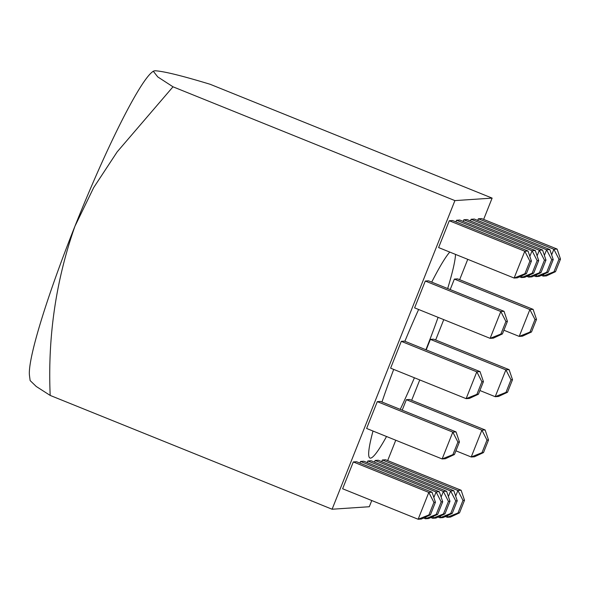 <?xml version="1.0" encoding="UTF-8"?>
<svg xmlns="http://www.w3.org/2000/svg" width="590" height="590" viewBox="0 0 590 590"><rect width="100%" height="100%" fill="white"/><g stroke="black" fill="none" stroke-linecap="round" stroke-linejoin="round"><path stroke-width="0.89" d="M404.888 341.271A112.557 11.372 -68 0 1 418.627 309.492M431.718 282.116A112.557 11.372 -68 0 1 449.779 252.078M455.524 254.401A112.557 11.372 -68 0 1 447.663 288.554M438.09 317.346A112.557 11.372 -68 0 1 425.914 349.759M414.416 377.777A112.557 11.372 -68 0 1 400.249 409.386M386.531 436.504A112.557 11.372 -68 0 1 369.119 457.073A112.557 11.372 -68 0 1 373.005 431.047M381.966 402.004A112.557 11.372 -68 0 1 393.707 369.414M425.287 281.039L414.608 307.869L490.128 338.35L500.807 311.527L425.287 281.039L428.517 280.825L504.037 311.314L500.807 311.527L505.91 321.447L500.903 334.029L502.415 333.933L507.422 321.351L505.91 321.447M377.29 401.643L366.619 428.465L442.139 458.954L452.81 432.123L377.29 401.643L380.528 401.421L456.048 431.91L452.81 432.123L457.914 442.05L452.906 454.632L454.425 454.529L459.433 441.947L457.914 442.05M529.835 256.355L532.069 250.743L535.307 250.521L459.787 220.033L456.549 220.254L455.9 221.892M537.106 255.861L539.341 250.249L542.571 250.035L467.051 219.546L463.821 219.768L463.172 221.405M544.378 255.374L546.606 249.762L549.843 249.548L474.323 219.06L471.093 219.281L470.437 220.918M551.643 254.887L553.877 249.275L557.115 249.061L481.595 218.573L478.357 218.787L477.708 220.424M507.503 392.276L512.511 379.695L510.992 379.798L505.984 392.38L507.503 392.276L498.447 396.48L495.209 396.701L505.888 369.871L509.118 369.657L433.598 339.169L430.368 339.39L426.194 349.87M455.664 496.087L457.892 490.474L461.129 490.253L385.609 459.772L382.379 459.986L381.723 461.623M371.766 500.534L369.303 506.729L332.096 509.229L454.912 200.607L492.119 198.107L483.645 219.399M467.752 259.334L459.647 279.697M443.761 319.632L435.656 340.002M419.763 379.938L411.658 400.3M395.765 440.236L387.66 460.598M483.505 452.574L488.513 439.993L486.993 440.096L481.986 452.678L483.505 452.574L474.449 456.785L471.218 456.999L481.89 430.176L485.127 429.955L409.608 399.474L406.37 399.688L402.203 410.175M531.494 331.978L536.502 319.397L534.99 319.5L529.982 332.082L531.494 331.978L522.445 336.182L519.207 336.403L529.879 309.573L533.117 309.359L457.597 278.871L454.366 279.092L450.192 289.572M448.393 496.574L450.627 490.961L453.858 490.747L378.338 460.259L375.107 460.473L374.451 462.11M441.121 497.06L443.356 491.448L446.586 491.234L371.073 460.746L367.836 460.967L367.187 462.604M433.849 497.547L436.084 491.935L439.321 491.721L363.801 461.233L360.564 461.454L359.915 463.091M353.299 461.941L342.62 488.763L418.14 519.252L428.812 492.429L353.299 461.941L356.53 461.727L432.05 492.208L428.812 492.429L433.923 502.348L428.915 514.93L430.427 514.827L435.435 502.245L433.923 502.348M401.289 341.344L390.617 368.167L466.13 398.656L476.809 371.825L401.289 341.344L404.526 341.123L480.039 371.612L476.809 371.825L481.912 381.752L476.904 394.334L478.424 394.231L483.431 381.649L481.912 381.752M449.285 220.741L438.606 247.571L514.126 278.052L524.798 251.229L449.285 220.741L452.515 220.527L528.035 251.008L524.798 251.229L529.901 261.149L524.901 273.731L526.413 273.627L531.42 261.046L529.901 261.149M173.003 86.804L157.759 76.914L153.267 71.206L152.043 72.172A166.277 16.8 -68 0 0 74.908 226.309A166.277 16.8 112 0 0 29.5 375.734L30.142 380.587L36.241 386.472L50.187 395.425C47.635 336.956 55.88 280.582 74.908 226.309L93.692 187.591L117.174 151.866L173.003 86.804L454.912 200.607M50.187 395.425L332.096 509.229M153.267 71.206L154.919 70.748C163.57 71.206 182 75.727 210.21 84.304L492.119 198.107M462.995 500.394L457.995 512.976L459.507 512.872L464.514 500.291L462.995 500.394L457.892 490.474L382.379 459.986M459.507 512.872L450.45 517.083L447.22 517.297L445.369 516.552M457.995 512.976L447.22 517.297L448.002 515.336M464.514 500.291L461.129 490.253M486.993 440.096L481.89 430.176L406.37 399.688M481.986 452.678L471.218 456.999L455.9 450.819M510.992 379.798L505.888 369.871L430.368 339.39M505.984 392.38L495.209 396.701L479.899 390.521M534.99 319.5L529.879 309.573L454.366 279.092M529.982 332.082L519.207 336.403L503.897 330.223M558.981 259.194L553.973 271.776L555.492 271.68L560.5 259.099L558.981 259.194L553.877 249.275L478.357 218.787M555.492 271.68L546.436 275.884L543.206 276.098L541.355 275.353M553.973 271.776L543.206 276.098L543.987 274.136M455.731 500.88L450.723 513.47L452.242 513.366L457.243 500.785L455.731 500.88L450.627 490.961L375.107 460.473M452.242 513.366L443.186 517.57L439.948 517.784L438.104 517.039M450.723 513.47L439.948 517.784L440.73 515.822M551.716 259.689L546.709 272.27L548.221 272.167L553.228 259.585L551.716 259.689L546.606 249.762L471.093 219.281M548.221 272.167L539.172 276.371L535.934 276.592L534.09 275.847M546.709 272.27L535.934 276.592L536.716 274.623M448.459 501.375L443.451 513.956L444.971 513.853L449.978 501.271L448.459 501.375L443.356 491.448L367.836 460.967M444.971 513.853L435.914 518.057L432.676 518.278L430.833 517.533M443.451 513.956L432.676 518.278L433.466 516.309M544.445 260.175L539.437 272.757L540.956 272.654L545.964 260.072L544.445 260.175L539.341 250.249L463.821 219.768M540.956 272.654L531.9 276.858L528.662 277.079L526.818 276.334M539.437 272.757L528.662 277.079L529.444 275.11M441.187 501.861L436.18 514.443L437.699 514.34L442.707 501.758L441.187 501.861L436.084 491.935L360.564 461.454M437.699 514.34L428.642 518.544L425.412 518.765L423.561 518.02M436.18 514.443L425.412 518.765L426.194 516.796M537.173 260.662L532.165 273.244L533.685 273.141L538.692 260.559L537.173 260.662L532.069 250.743L456.549 220.254M533.685 273.141L524.628 277.352L521.398 277.566L519.547 276.821M532.165 273.244L521.398 277.566L522.179 275.596M430.427 514.827L421.378 519.038L418.14 519.252L428.915 514.93M454.425 454.529L445.369 458.732L442.139 458.954L452.906 454.632M478.424 394.231L469.367 398.434L466.13 398.656L476.904 394.334M502.415 333.933L493.365 338.136L490.128 338.35L500.903 334.029M526.413 273.627L517.356 277.838L514.126 278.052L524.901 273.731M488.513 439.993L485.127 429.955M512.511 379.695L509.118 369.657M536.502 319.397L533.117 309.359M560.5 259.099L557.115 249.061M457.243 500.785L453.858 490.747M553.228 259.585L549.843 249.548M449.978 501.271L446.586 491.234M545.964 260.072L542.571 250.035M442.707 501.758L439.321 491.721M538.692 260.559L535.307 250.521M435.435 502.245L432.05 492.208M459.433 441.947L456.048 431.91M483.431 381.649L480.039 371.612M507.422 321.351L504.037 311.314M531.42 261.046L528.035 251.008"/></g></svg>
